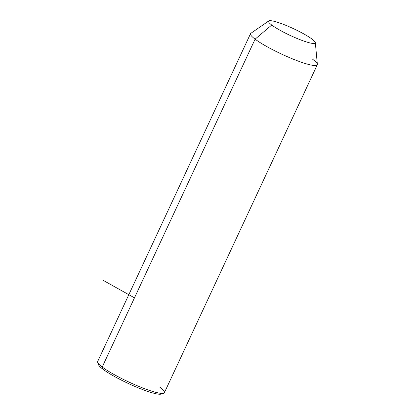 <?xml version="1.0" encoding="UTF-8"?>
<svg xmlns="http://www.w3.org/2000/svg" width="415" height="415" viewBox="0 0 415 415"><rect width="100%" height="100%" fill="white"/><g stroke="black" fill="none" stroke-linecap="round" stroke-linejoin="round"><path stroke-width="0.62" d="M315.322 42.646L317.356 64.33A36.826 5.379 -155 0 1 293 59.07A36.826 5.379 -155 0 1 255.101 39.166L271.742 25.03A25.777 3.766 25 0 0 298.271 38.963A25.777 3.766 25 0 0 315.322 42.646A25.777 3.766 25 0 0 312.07 39.135A25.777 3.766 25 0 0 287.486 26.005A25.777 3.766 25 0 0 268.764 20.942A25.777 3.766 25 0 0 271.742 25.03L255.101 39.166A36.826 5.379 -155 0 1 250.847 33.319L268.764 20.942M312.07 39.135A25.777 3.766 -155 0 1 303.811 41.064A25.777 3.766 -155 0 1 271.742 25.03A25.777 3.766 -155 0 1 280.001 23.105A25.777 3.766 -155 0 1 312.07 39.135M317.283 64.802L164.397 392.668A36.826 5.379 -155 0 1 138.734 386.37A36.826 5.379 -155 0 1 102.215 367.031A36.826 5.379 -155 0 1 97.644 361.543L250.53 33.677A36.826 5.379 25 0 0 255.101 39.166L102.215 367.031L255.101 39.166A36.826 5.379 25 0 0 291.62 58.505A36.826 5.379 25 0 0 317.283 64.802A36.826 5.379 25 0 0 312.713 59.314M98.614 363.856A34.985 5.11 25 0 0 102.884 369.184A34.985 5.11 25 0 0 137.988 387.729A34.985 5.11 25 0 0 162 393.415M163.692 393.218L161.29 394.063A34.985 5.11 -155 0 1 135.269 386.593A34.985 5.11 -155 0 1 102.884 369.184L102.215 367.031A36.826 5.379 25 0 0 136.302 385.353A36.826 5.379 25 0 0 163.692 393.218A36.826 5.379 25 0 0 159.827 387.179M102.215 367.031L102.884 369.184A34.985 5.11 -155 0 1 98.573 364.821L97.675 362.435A36.826 5.379 25 0 0 102.215 367.031M134.47 297.851L103.574 280.556"/></g></svg>
